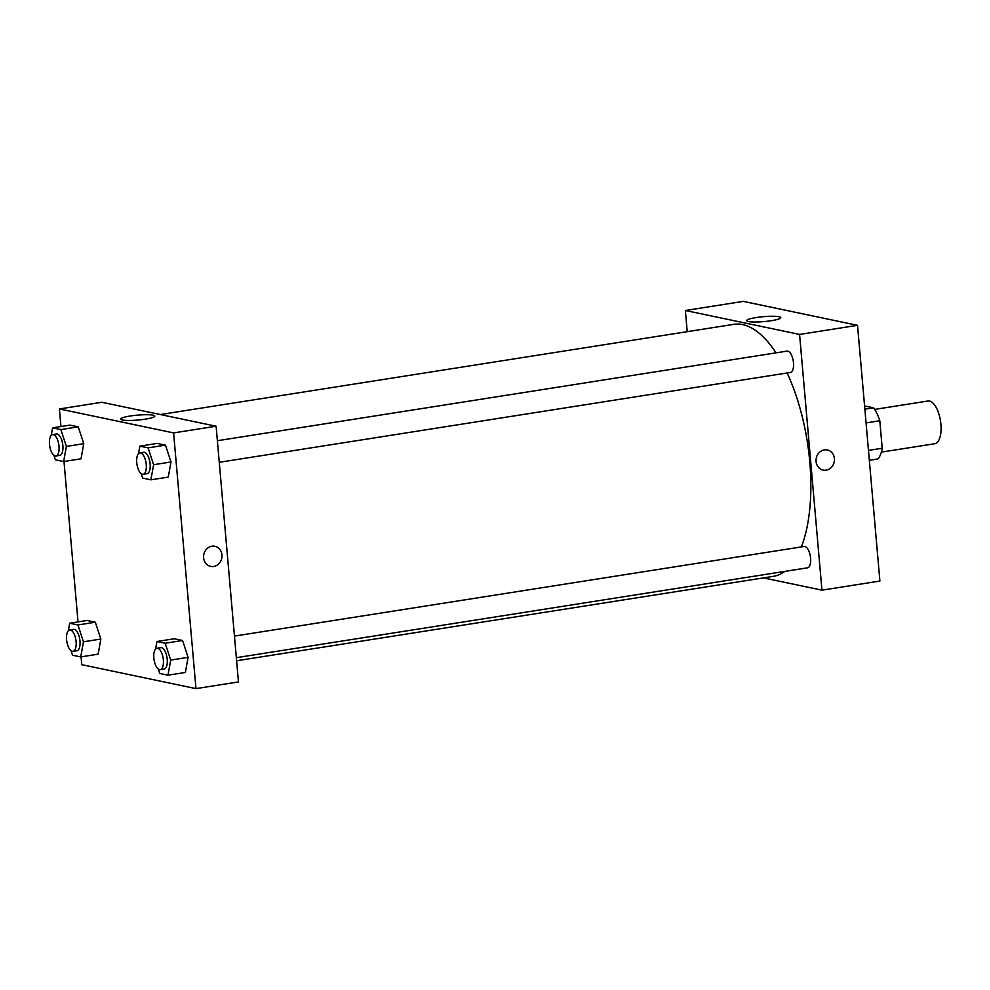 <?xml version="1.0" encoding="UTF-8"?>
<svg xmlns="http://www.w3.org/2000/svg" width="990" height="990" viewBox="0 0 990 990"><rect width="100%" height="100%" fill="white"/><g stroke="black" fill="none" stroke-linecap="round" stroke-linejoin="round"><path stroke-width="1.49" d="M881.36 452.121L934.758 443.73A21.619 9.207 -98.9 0 0 940.5 420.936A21.619 9.207 -98.9 0 0 928.038 401.012L874.64 409.414M864.579 405.95L873.477 407.806A29.453 12.548 -98.9 0 1 879.801 420.738L882.201 448.235A29.453 12.548 -98.9 0 1 877.957 458.952L869.344 460.313M864.864 409.167L873.477 407.806M868.477 450.4L882.201 448.235M866.064 422.903L879.801 420.738M879.9 581.043L857.526 325.326L743.329 301.381L857.526 325.326L879.9 581.043L821.948 590.151L763.463 577.9M687.221 331.662L685.377 310.501L799.574 334.434L821.948 590.151M236.35 657.669L807.506 567.827A10.803 4.604 -98.9 0 0 810.377 556.442A10.803 4.604 -98.9 0 0 804.152 546.48L234.457 636.087M219.26 462.305L790.416 372.463A10.803 4.604 -98.9 0 0 793.287 361.078A10.803 4.604 -98.9 0 0 787.05 351.116L217.367 440.723M236.622 660.763L773.475 576.316A127.537 54.339 -98.9 0 0 784.748 571.416M801.393 546.913A127.537 54.339 -98.9 0 0 787.124 372.982M776.049 352.848A127.537 54.339 -98.9 0 0 733.837 324.336L160.38 414.538M771.247 320.711A17.102 2.463 175 0 1 746.683 320.624A17.102 2.463 175 0 1 763.513 316.664A17.102 2.463 175 0 1 780.764 317.642A17.102 2.463 175 0 1 771.247 320.711M799.574 334.434L857.526 325.326M685.377 310.501L743.329 301.381M824.361 449.893A10.271 9.17 -78.2 0 1 827.355 449.967A10.271 9.17 -78.2 0 1 834.224 461.897A10.271 9.17 -78.2 0 1 823.135 470.064A10.271 9.17 -78.2 0 1 816.045 459.793A10.271 9.17 -78.2 0 1 824.361 449.893M823.135 470.064A10.271 9.17 101.8 0 0 834.224 461.897A10.271 9.17 101.8 0 0 827.355 449.967M60.935 426.542L59.4 408.957L101.896 402.274L216.105 426.22L238.466 681.924L195.971 688.619L81.762 664.674L81.081 656.853M83.754 443.693L78.235 426.839L69.993 425.118L78.235 426.839L83.754 443.693L81.032 458.803L83.754 443.693L66.367 446.428L63.645 461.538L55.403 459.818L53.93 455.338M170.998 461.971L165.478 445.129L157.237 443.409L165.478 445.129L170.998 461.971L168.275 477.093L170.998 461.971L153.611 464.706L150.888 479.828L142.647 478.108L141.186 473.628M188.088 657.348L182.568 640.493L174.327 638.773L182.568 640.493L188.088 657.348L185.365 672.457L188.088 657.348L170.701 660.082L167.978 675.192L159.737 673.472L158.276 668.993M78.024 621.906L63.991 461.489M59.4 408.957L173.597 432.902L195.971 688.619M95.325 622.215L87.083 620.482L95.325 622.215L100.844 639.057L95.325 622.215L77.938 624.95L83.457 641.792L80.734 656.915L72.493 655.182L71.032 650.715M98.121 654.18L100.844 639.057L98.121 654.18L80.734 656.915M130.222 416.01A17.102 2.463 175 0 1 154.786 416.097A17.102 2.463 175 0 1 137.957 420.045A17.102 2.463 175 0 1 120.706 419.079A17.102 2.463 175 0 1 130.222 416.01M173.597 432.902L216.105 426.22M210.684 566.404A10.271 9.17 101.8 0 0 221.97 554.907A10.271 9.17 -78.2 0 1 210.684 566.404A10.271 9.17 -78.2 0 1 203.816 554.474A10.271 9.17 -78.2 0 1 214.904 546.294A10.271 9.17 -78.2 0 1 221.97 554.907A10.271 9.17 101.8 0 0 214.904 546.294M51.245 435.377L52.606 427.853L60.848 429.573L66.367 446.428M55.935 455.982L59.796 455.375A10.803 4.604 -98.9 0 0 62.667 443.978A10.803 4.604 -98.9 0 0 56.442 434.016L52.581 434.622A10.803 4.604 -98.9 0 0 49.5 444.312A10.803 4.604 -98.9 0 0 55.935 455.982A10.803 4.604 -98.9 0 0 58.806 444.584A10.803 4.604 -98.9 0 0 52.581 434.622M63.645 461.538L81.032 458.803M52.606 427.853L69.993 425.118M60.848 429.573L78.235 426.839M138.501 453.668L139.85 446.144L148.092 447.864L153.611 464.706M143.191 474.272L147.052 473.666A10.803 4.604 -98.9 0 0 149.923 462.268A10.803 4.604 -98.9 0 0 143.686 452.306L139.825 452.913A10.803 4.604 -98.9 0 0 136.744 462.59A10.803 4.604 -98.9 0 0 143.191 474.272A10.803 4.604 -98.9 0 0 146.05 462.875A10.803 4.604 -98.9 0 0 139.825 452.913M150.888 479.828L168.275 477.093M139.85 446.144L157.237 443.409M148.092 447.864L165.478 445.129M68.335 630.741L69.696 623.217L77.938 624.95M73.025 651.346L76.898 650.739A10.803 4.604 -98.9 0 0 79.769 639.342A10.803 4.604 -98.9 0 0 73.532 629.38L69.671 629.999A10.803 4.604 -98.9 0 0 66.59 639.676A10.803 4.604 -98.9 0 0 73.025 651.346A10.803 4.604 -98.9 0 0 75.896 639.961A10.803 4.604 -98.9 0 0 69.671 629.999M83.457 641.792L100.844 639.057M69.696 623.217L87.083 620.482M155.591 649.032L156.94 641.508L165.181 643.228L170.701 660.082M160.281 669.636L164.142 669.03A10.803 4.604 -98.9 0 0 167.013 657.632A10.803 4.604 -98.9 0 0 160.788 647.67L156.915 648.277A10.803 4.604 -98.9 0 0 153.846 657.966A10.803 4.604 -98.9 0 0 160.281 669.636A10.803 4.604 -98.9 0 0 163.152 658.239A10.803 4.604 -98.9 0 0 156.915 648.277M167.978 675.192L185.365 672.457M156.94 641.508L174.327 638.773M165.181 643.228L182.568 640.493"/></g></svg>
